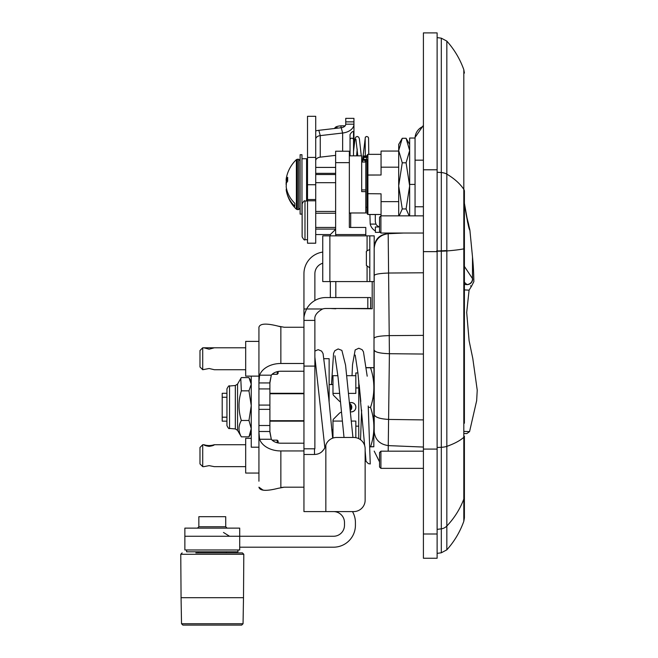 <?xml version="1.0" encoding="UTF-8"?>
<svg xmlns="http://www.w3.org/2000/svg" width="658" height="658" viewBox="0 0 658 658"><rect width="100%" height="100%" fill="white"/><g stroke="black" fill="none" stroke-linecap="round" stroke-linejoin="round"><path stroke-width="0.99" d="M329.132 402.4L329.132 358.692L324.246 358.692M325.842 511.587L353.716 511.587A11.425 11.425 0 0 0 365.141 500.162L365.141 448.896A11.425 11.425 0 0 0 353.716 437.471L336.583 437.471A11.425 11.425 0 0 0 325.842 444.997L325.842 511.587L303.947 511.587L303.947 448.805L314.499 448.805L314.499 454.472C319.829 454.3 323.514 451.47 325.537 445.968L324.789 447.999M322.593 308.98A10.964 10.964 0 0 1 325.842 308.487L367.814 308.487L367.814 297.556L325.842 297.556A21.895 21.895 0 0 0 306.612 308.98L322.593 308.98C316.909 312.188 314.335 315.684 314.878 319.451L314.878 366.095L303.947 366.095L303.947 448.805M303.947 366.095L303.947 319.451C303.667 317.098 304.555 313.611 306.612 308.98C304.555 313.611 303.667 317.098 303.947 319.451M314.878 320.405L303.947 320.405L303.947 308.98L306.612 308.98M322.749 252.08A21.895 21.895 0 0 0 303.947 273.761L303.947 308.98M237.966 549.973L237.966 551.807L186.601 551.807L186.601 549.973M239.701 528.127L239.701 536.262L184.865 536.262L184.865 528.127L239.701 528.127M333.524 511.587A10.964 10.964 0 0 1 344.488 522.551L344.488 525.298A10.964 10.964 0 0 1 333.524 536.262L239.701 536.262L239.701 549.973L184.865 549.973L184.865 536.262M225.719 516.703L198.848 516.703L198.848 526.754L225.719 526.754L225.719 516.703M227.092 528.127L225.719 526.754M228.071 552.901L195.837 552.901M198.165 551.807L198.165 552.901L242.432 552.901L226.401 552.901L226.401 551.807M190.121 625.1L191.017 625.1M184.084 625.1L182.891 625.1L181.526 623.751L243.049 623.751L241.675 625.1L184.084 625.1M243.049 623.751L243.501 597.686L181.065 597.686L180.769 554.283L182.134 552.901M314.499 448.805A5.758 5.758 0 0 0 314.878 448.789L314.878 366.095M314.878 448.789L314.878 443.763M314.878 300.5L314.878 273.761A10.964 10.964 0 0 1 322.749 263.241M303.947 454.472L314.499 454.472M324.279 448.937L321.639 451.964M320.956 452.465L320.207 452.934M317.847 453.962L316.917 454.209M367.814 297.556L370.643 297.556L370.643 308.487L367.814 308.487M352.474 511.587A21.895 21.895 0 0 1 355.419 522.551L355.419 525.298A21.895 21.895 0 0 1 333.524 547.193L239.701 547.193M369.944 455.114L370.248 463.972L368.283 463.594L366.004 461.25L365.141 450.648M368.225 405.978L370.076 459.054L368.225 405.978M372.189 281.566L372.189 308.775L335.819 308.487M330.341 308.487L335.819 308.775M335.638 182.702L315.717 182.702M335.638 229.272L330.341 234.569L330.341 235.868M330.341 281.566L330.341 297.556M349.349 162.649L349.349 227.462L365.799 227.462L365.799 234.569L335.638 234.569L335.638 162.649L349.349 162.649L349.349 151.225L335.638 151.225L335.638 162.649M365.799 235.868L365.799 234.569M335.638 151.225L349.349 151.225M335.819 297.556L335.819 281.566M335.819 235.868L335.819 234.569M315.717 234.569L330.341 234.569M335.638 229.083L315.717 229.083M349.349 212.978L365.799 212.978L365.799 161.572L366.983 161.572L366.983 213.57L366.983 207.262L365.799 207.262M365.799 191.634L361.686 191.634L361.686 155.856L349.349 155.856M306.579 168.251L307.516 168.251M306.579 200.583L307.516 200.583M464.4 282.307L467.04 284.643C472.74 286.674 472.74 286.674 467.04 284.643A5.667 5.634 121.5 0 0 472.683 278.86C474.237 282.093 474.237 282.093 472.683 278.86L464.4 266.424M464.4 203.939C467.484 222.289 469.302 230.942 469.853 229.881L468.422 223.736M469.253 228.145L467.46 221.697M464.4 289.898L469.08 290.17L471.441 286.362L470.528 285.852M467.04 284.643L464.4 284.437M469.08 290.17L466.695 312.46L469.105 340.762L472.806 358.528L477.231 390.161L476.655 400.697L469.565 431.615L464.4 431.426M464.4 433.54L466.818 433.581L469.565 431.615M332.981 384.56L329.132 384.56M349.538 403.181L350.262 410.789M226.944 424.344L226.944 421.161L222.207 421.161L222.207 417.188L226.944 417.188M226.944 397.251L222.207 397.251L222.207 417.188M222.207 397.251L222.207 393.287L226.944 393.287L226.944 390.104M303.947 393.287L269.895 393.287M349.678 404.588A3.471 3.471 0 0 1 350.13 409.383M350.245 410.567A4.384 4.384 0 0 0 349.562 403.395M358.758 426.162L355.83 426.162L355.83 437.669M351.257 421.062L355.83 421.062L355.83 426.162M332.981 438.055L332.981 421.062L342.349 421.062M357.919 372.954L355.83 372.954L355.83 393.385L348.6 393.385M339.692 393.385L332.981 393.385L332.981 375.693L337.883 375.693M332.981 393.747L333.088 394.413M333.088 420.026L332.981 420.692M349.48 402.564L351.356 402.564C354.07 402.828 355.567 404.316 355.83 407.039L355.83 407.401C355.567 410.123 354.07 411.62 351.356 411.883L350.369 411.883M340.515 401.956A5.486 5.486 0 0 1 339.141 400.952L333.787 395.598A2.739 2.739 0 0 1 332.981 393.657L332.981 393.385M332.981 421.062L332.981 420.783A2.739 2.739 0 0 1 333.787 418.85L339.141 413.487A5.486 5.486 0 0 1 341.486 412.105M351.356 411.883A4.474 4.474 0 0 0 355.83 407.401M355.83 407.039A4.474 4.474 0 0 0 351.356 402.564M358.758 387.94L355.83 387.94M358.758 438.639L358.758 380.678M366.226 367.625L370.536 367.625C374.97 367.674 374.97 367.723 370.536 367.773C374.97 367.723 374.97 367.674 370.536 367.625M366.243 367.773L370.536 367.773C374.97 380.974 374.97 394.175 370.536 407.368C374.97 420.52 374.97 433.671 370.536 446.823C374.97 446.774 374.97 446.724 370.536 446.675M369.812 235.868L322.749 235.868L322.749 281.566L369.812 281.566L369.812 235.868L374.196 235.868L373.826 446.749M369.648 446.823L370.536 446.823M368.274 407.368L370.536 407.368M359.194 384.955L360.806 401.454M361.629 410.057L360.535 439.725M251.249 432.923L248.954 436.846L251.249 428.654L248.954 420.47L251.249 405.657L248.954 390.844L251.249 384.223L248.954 377.593L241.338 377.593L240.779 378.498L241.338 390.844C238.245 400.722 238.245 410.592 241.338 420.47C238.245 425.923 238.245 431.385 241.338 436.846L237.554 430.357L237.554 384.083L240.779 378.498M248.954 390.844L241.338 390.844M248.954 420.47L241.338 420.47M248.954 436.846L241.338 436.846M229.552 386.007C229.149 385.275 228.285 386.23 226.944 388.853L226.944 425.586C228.194 428.161 229.066 429.106 229.552 428.432L229.552 386.007L235.334 385.506L235.334 428.942L237.554 430.357M423.407 533.992L423.407 558.247L437.118 558.247L437.118 32.9L423.407 32.9L423.407 533.992L437.118 533.992M388.195 451.182L389.404 353.708L388.187 233.705L403.609 233.039L388.187 233.705C379.715 234.906 375.052 239.775 374.196 248.321C375.052 239.775 379.715 234.906 388.187 233.705M464.4 423.217L464.4 191.149A10.141 5.404 0 0 0 463.816 189.339L463.816 248.847A10.141 0.748 0 0 0 464.4 248.592M423.407 206.76L415.05 206.76L415.05 215.857L415.05 138.394A12.979 12.913 0 0 1 423.407 126.32M423.407 125.333L415.05 137.456L415.05 138.394M423.407 354.045L389.404 353.708C380.192 353.412 375.126 352.219 374.196 350.13L374.196 431.516C374.196 457.516 374.196 457.516 374.196 431.516C375.076 439.725 379.831 444.421 388.483 445.622L423.407 447.062M464.4 495.828L464.4 436.246A10.141 3.208 0 0 1 463.816 437.315L463.816 499.035A10.141 9.59 0 0 0 464.4 495.828L464.4 517.887L463.816 521.276L463.816 499.035A85.68 80.992 0 0 1 446.831 526.038L446.831 446.363A85.68 27.118 0 0 0 463.816 437.315L463.816 248.847A85.68 6.3 0 0 1 446.831 250.945L446.831 41.117C454.357 49.531 460.016 59.055 463.816 69.682L463.816 189.339A85.68 45.641 0 0 0 446.831 174.123A9.138 4.869 -0 0 0 441.304 172.552L441.304 251.159A9.138 0.674 -0 0 0 446.831 250.945L446.831 446.363A9.138 2.895 -0 0 1 441.304 447.292L441.304 528.826A9.138 8.636 -0 0 0 446.831 526.038L446.831 549.841C454.357 541.427 460.016 531.911 463.816 521.276M374.196 247.581L374.196 281.566L369.812 281.566M379.543 452.548L379.543 466.991L380.916 468.356L380.916 451.182L379.543 452.548M379.543 224.444L379.543 231.665L380.916 233.039L380.916 215.857L379.543 217.222L379.543 224.444M269.895 421.161L303.947 421.161M203.914 466.637L209.121 465.634L214.286 466.654L245.681 466.654M209.121 446.371C205.962 445.894 204.219 445.351 203.914 444.742L203.955 444.718C207.402 445.82 210.848 445.82 214.286 444.718L214.335 444.742C214.023 445.351 212.287 445.894 209.121 446.371M278.12 442.949L278.12 441.066L278.12 442.949M202.722 444.742L202.722 466.654L199.983 463.915L199.983 447.481L202.722 444.718L203.955 444.718M258.931 473.053L245.681 473.053L245.681 438.327L251.249 438.327M269.895 382.94L269.895 388.927L258.931 388.927L258.931 382.94L269.895 382.94L271.31 375.183L269.895 382.166M258.931 388.927L258.931 405.081L269.895 405.081L269.895 388.927M269.895 405.081L269.895 409.358L258.931 409.358L258.931 425.512L269.895 425.512L269.895 409.358M269.895 425.512L269.895 431.5L258.931 431.5L258.931 425.512M269.895 432.273L271.31 439.256L269.895 431.5M314.878 335.021L314.878 345.993M303.947 371.244L280.859 371.244A10.964 7.756 180 0 0 271.31 375.183L259.606 375.183L258.931 382.166L258.931 327.256C259.885 323.506 266.26 323.127 278.063 326.121L284.223 327.256L303.947 327.256M303.947 363.487L280.859 363.487A21.936 15.512 180 0 0 259.606 375.183M258.931 481.204L258.931 432.273L259.606 439.256A21.936 15.512 0 0 0 280.859 450.952L280.859 487.537L284.223 487.183L278.063 488.326C266.26 491.32 259.885 490.942 258.931 487.183L262.994 490.07L264.261 490.284M280.859 363.487L280.859 326.903L278.063 326.121M303.947 443.196L280.859 443.196A10.964 7.756 180 0 1 271.31 439.256L259.606 439.256M303.947 487.183L284.223 487.183M280.859 450.952L303.947 450.952M258.931 341.395L245.681 341.395L245.681 376.121L258.931 376.121M258.931 431.5L258.931 432.273M258.931 405.081L258.931 409.358M258.931 382.166L258.931 382.94M258.931 327.256L258.931 333.244M278.12 371.49L278.12 373.374L278.12 371.49M202.722 347.786L199.983 350.533L199.983 366.983L202.722 369.722L202.722 347.786L214.335 347.794L209.121 349.201L203.914 347.794M202.722 369.722L209.121 368.496L214.327 369.722L245.681 369.722M251.249 376.121L251.249 447.201L258.931 447.201M398.69 151.06L381.056 151.06L381.056 175.012L367.896 175.012L367.896 154.35L366.983 155.263M398.69 167.181L381.056 167.181M381.056 214.483L367.896 214.483L367.896 193.822L366.983 193.674L381.056 193.822L381.056 215.857M366.983 156.119L366.983 155.535L366.983 156.119A0.461 0.444 180 0 1 366.522 156.563L366.522 159.425L363.693 159.425L363.693 157.459L366.983 157.459M363.232 157.015L363.232 156.456L363.232 157.015A0.461 0.444 0 0 1 363.693 156.563L363.693 155.995L363.232 156.456M363.232 159.425L363.232 159.869A0.461 0.444 180 0 0 363.693 160.313L366.522 160.338L363.693 160.338L363.232 157.459L363.693 156.563L366.522 156.563L366.983 155.535M367.238 175.061L381.056 175.012M350.04 155.856L350.04 139.8A1.735 1.587 180 0 1 351.775 138.196A1.735 1.587 180 0 1 353.511 139.792A1.735 1.587 180 0 0 353.511 139.792L353.511 131.888C352.91 130.983 351.75 131.855 350.04 134.495L350.04 139.792A1.735 1.587 180 0 0 350.04 139.833M398.69 201.652L381.056 201.652M409.654 215.857L409.654 138.04L415.05 138.04L415.05 158.339M375.389 232.348L375.389 226.961L375.389 232.348L380.225 232.348M379.543 226.961L375.389 226.961M370.207 224.098L375.932 224.098L375.299 221.565L375.299 214.524L369.903 214.524L370.207 224.098A10.783 10.783 0 0 0 375.389 230.958M375.932 224.098A5.396 5.396 0 0 0 379.543 226.837M398.69 215.857L398.69 144.431L402.26 138.279L398.69 150.542L402.26 162.806L398.69 185.877L402.26 208.948L399.184 215.857M409.161 215.857L406.085 208.948L409.654 185.877L406.085 162.806L409.654 150.542L406.085 138.279L402.26 138.279M406.085 138.279L409.654 144.431M406.085 208.948L402.26 208.948M406.085 162.806L402.26 162.806M307.516 200.789L307.516 243.205L315.717 243.205L315.717 200.789L307.516 200.789L307.516 199.538L315.717 199.538L315.717 200.789M315.717 199.538L315.717 116.302L307.516 116.302L307.516 199.538M335.638 155.362L320.249 157.147A5.486 3.603 0 0 0 315.717 160.692M342.637 151.225L342.637 133.023L320.249 135.614A5.486 3.603 0 0 0 315.717 139.167M345.746 121.87L345.746 118.35L353.938 118.35L353.938 121.87L345.746 121.87L345.746 124.173A5.486 3.603 180 0 1 341.214 127.718L318.826 130.317A13.678 8.99 0 0 0 315.717 130.934M341.214 127.718L342.637 133.023A13.678 8.99 0 0 0 353.938 124.173L353.938 121.87M345.746 124.173L353.938 124.173L353.938 145.706A13.678 8.99 180 0 1 353.511 147.935M350.04 151.99A13.678 8.99 180 0 1 349.349 152.426M350.689 227.462L350.689 213.25L349.349 213.25M302.129 203.914L302.129 236.839L302.129 203.914M287.669 180.029L286.353 180.029L287.669 177.282L287.669 181.263L286.353 183.023L286.197 186.954A34.027 30.161 0 0 0 294.833 203.314L294.833 206.275A34.027 30.161 180 0 1 286.444 191.322A34.027 30.161 180 0 1 286.197 189.915L286.814 189.915M294.833 203.314L294.833 206.275M287.127 181.879L286.197 181.879A34.027 30.161 180 0 1 286.452 180.448M286.444 191.322A34.183 34.183 0 0 0 296.38 209.203L296.38 159.631A34.183 34.183 0 0 0 286.444 177.512A34.027 30.161 0 0 0 286.197 178.918L286.131 180.448L287.669 180.448M286.197 181.879L286.09 184.413M286.353 188.805L286.197 189.915M300.13 154.712L300.13 214.121L301.964 214.121L301.964 154.712L300.13 154.712M306.579 201.019L306.579 158.734L301.964 158.734M243.501 597.686L243.805 554.283L180.769 554.283M335.638 211.448L315.717 211.448M315.717 174.543L335.638 174.543M306.579 161.736L307.516 161.736L306.579 161.736M365.799 189.932L361.686 189.932M306.579 164.549L307.516 164.549M471.441 286.362L473.859 281.64A292.522 292.522 0 0 0 472.502 256.957L472.502 278.745A5.667 5.634 121.5 0 1 466.859 284.527M269.895 393.739L303.947 393.739M437.118 449.085L423.407 449.085M437.118 251.644L423.407 251.644M445.754 250.566A13.711 1.012 180 0 1 436.649 250.961M437.118 169.789L423.407 169.789M423.407 419.911L388.853 419.434C379.979 418.932 375.093 417.312 374.196 414.589M423.407 272.782L388.829 273.029C379.946 273.333 375.076 274.156 374.196 275.48M374.196 338.163C375.126 336.699 380.192 335.851 389.388 335.613L423.407 335.374M415.05 160.174L423.407 160.174M437.118 251.208L441.304 251.159L441.304 447.292L437.118 447.481M437.118 172.24L441.304 172.552L441.304 38.172L437.118 37.588M437.118 529.377L441.304 528.826L441.304 552.786L446.831 549.841M366.383 265.454L366.383 251.973L366.383 265.454L369.812 267.855M329.872 281.566L329.872 235.868M367.074 235.868L367.074 250.813M367.074 266.613L367.074 281.566M303.947 420.701L269.895 420.701M277.207 442.752L277.207 440.153L278.12 441.066M272.149 374.295L277.207 374.295L277.207 371.688M363.693 160.313L363.232 159.878M366.983 159.425L366.522 159.425L366.983 160.791M366.983 160.758A0.461 0.444 180 0 0 366.522 160.313M367.896 193.822L367.896 175.012M345.129 125.826L340.992 125.826L340.992 127.742M340.992 125.826C337.694 126.073 335.72 126.706 335.062 127.71A1.735 1.497 42.1 0 1 337.669 128.129M415.05 184.413L409.654 184.413M315.717 157.41L307.516 157.41M318.826 130.317L320.249 135.614L320.249 157.147M315.717 184.733L307.516 184.733M307.516 239.701L304.983 239.701L304.983 201.019L307.516 201.019M286.403 179.897L287.669 179.897M296.38 209.203L297.367 209.598L297.367 159.236L296.38 159.631M297.367 159.236L298.707 159.236L298.707 209.598L297.367 209.598M223.481 532.462L229.56 536.262M198.848 526.754L197.482 528.127M181.526 623.751L181.065 597.686M243.805 554.283L242.432 552.901M314.878 351.084L318.176 349.661L321.63 351.125L323.07 353.585L328.761 398.509L332.668 438.162M314.878 357.13L324.863 447.835M355.213 355.073L357.936 373.111L364.655 445.606M352.022 375.693L352.54 364.606L355.164 349.941L358.799 348.238L362.122 349.669L363.446 351.775L367.197 376.187M344.019 437.471L338.031 377.1L334.955 355.797M352.935 437.471L345.565 365.165L341.88 350.393L338.138 348.946L334.823 350.714L333.573 353.412L331.476 384.56M335.638 173.35L315.717 173.35M365.799 162.024L361.686 162.024M307.516 161.572L306.579 161.572M315.717 167.42L335.638 167.42M467.427 220.167L464.4 203.264L466.234 214.763L468.71 224.649M472.502 256.957L469.861 229.881M332.981 429.888L331.796 429.888M346.799 375.693L355.83 375.693M374.196 368.39L373.826 367.699M251.249 381.517L249.505 378.498M235.334 385.506L237.554 384.083M229.552 428.432L235.334 428.942M379.543 461.916L374.196 451.108M387.225 233.755C379.279 234.824 374.937 239.364 374.196 247.359M463.816 69.682L464.4 73.079M441.304 38.172L446.831 41.117M441.304 552.786L437.118 553.378M423.407 451.182L380.916 451.182M423.407 468.356L380.916 468.356M366.383 252.919L366.3 252.45M423.407 215.857L380.916 215.857M423.407 233.039L380.916 233.039M366.383 251.973C365.938 251.397 367.082 250.599 369.812 249.579M277.207 440.153L272.149 440.153M245.681 444.718L214.286 444.718M203.955 466.654L202.722 466.654M245.681 347.786L214.327 347.786M277.207 374.295L278.12 373.374M366.522 155.995L363.693 155.995M367.896 214.483L366.983 213.57M381.056 154.35L367.896 154.35M335.062 127.71L334.338 128.516M357.788 155.856L355.896 139.183M357.212 149.037L356.628 155.856M368.776 154.35L368.562 138.032L368.135 137.103L366.753 136.445L365.354 137.103L362.361 162.024M361.785 162.024L361.686 160.856M361.275 155.856L359.375 138.665L358.651 137.094L357.212 136.436L355.756 137.111L355.09 138.517L353.511 151.43M353.511 139.8L353.511 155.856M365.174 138.78L365.305 155.995M365.305 160.338L365.305 162.024M304.983 239.701C304.572 240.524 303.618 239.57 302.129 236.839M304.983 201.019C304.572 200.197 303.618 201.142 302.129 203.873M315.717 227.462L335.638 227.462M315.717 213.25L335.638 213.25M298.707 159.236L300.13 160.667M298.707 209.598L300.13 208.167"/></g></svg>
